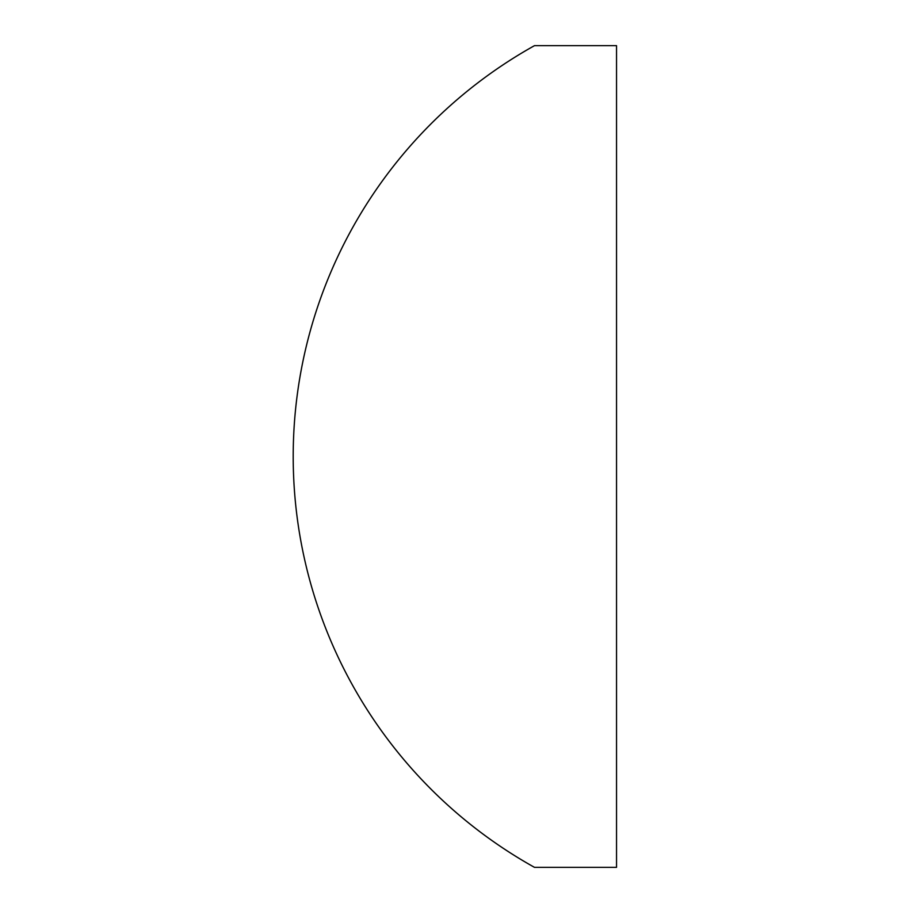 <?xml version="1.0" encoding="UTF-8"?>
<svg xmlns="http://www.w3.org/2000/svg" width="913" height="913" viewBox="0 0 913 913"><rect width="100%" height="100%" fill="white"/><g stroke="black" fill="none" stroke-linecap="round" stroke-linejoin="round"><path stroke-width="1.37" d="M534.493 45.65A470.423 470.423 0 0 0 534.493 867.35L616.537 867.35L616.537 45.65L534.493 45.65"/></g></svg>
